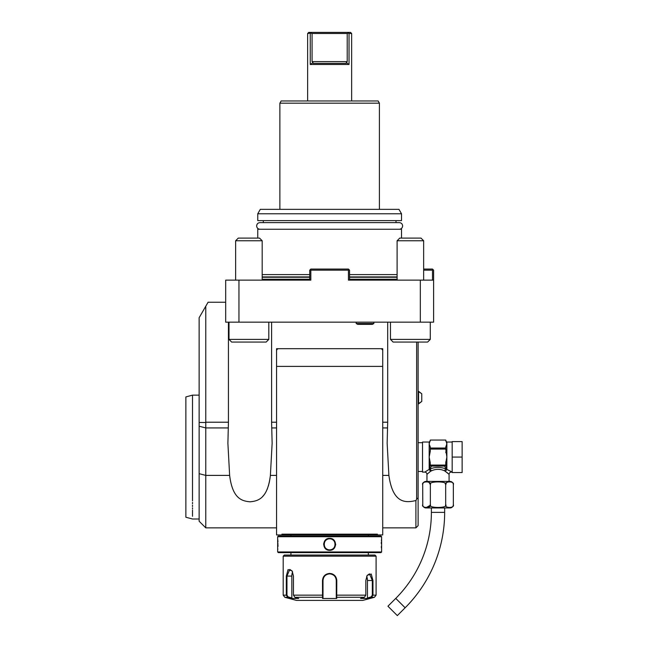 <?xml version="1.0" encoding="UTF-8"?>
<svg xmlns="http://www.w3.org/2000/svg" width="648" height="648" viewBox="0 0 648 648"><rect width="100%" height="100%" fill="white"/><g stroke="black" fill="none" stroke-linecap="round" stroke-linejoin="round"><path stroke-width="0.97" d="M238.95 322.153L238.95 280.13L225.682 280.13L225.682 322.153L433.601 322.153L433.601 270.175L432.491 269.066L423.646 269.066M420.325 322.153L420.325 280.13L433.601 280.13M238.95 280.13L310.838 280.13L310.838 270.175L348.438 270.175L348.438 280.13L420.325 280.13M423.646 280.13L423.646 240.756L397.103 240.756L397.103 280.13L349.547 280.13L349.547 270.175L348.438 269.066L310.838 269.066L309.736 270.175L309.736 280.13L301.442 280.13M282.641 280.13L262.181 280.13L262.181 240.756L259.524 238.1L238.294 238.1L235.637 240.756L262.181 240.756M432.491 280.13L432.491 270.175L423.646 270.175M432.491 270.175L433.042 269.625M348.438 270.175L348.997 269.625M310.838 270.175L310.287 269.625M257.758 238.1L257.758 229.254L401.525 229.254L401.525 238.1M349.547 274.598L397.103 274.598M262.181 274.598L309.736 274.598M263.282 222.62L263.282 220.628M395.993 222.62L395.993 220.628M401.525 213.775L401.525 220.628L257.758 220.628L257.758 213.775L260.31 209.353L398.974 209.353L401.525 213.775L257.758 213.775M279.871 209.353L279.871 103.178L379.404 103.178L379.404 209.353M279.871 103.178L281.151 100.967L378.132 100.967L379.404 103.178M307.63 100.967L307.63 33.51L310.862 33.072L310.246 33.51L310.246 64.468L349.037 64.468L346.283 62.637L346.145 63.366L347.215 61.601L347.215 33.51L348.413 33.072L348.017 32.4L350.544 32.4L351.645 33.51L349.037 33.51L349.037 64.468M351.645 100.967L351.645 33.51M349.037 33.51L348.413 33.072L349.037 33.51M346.145 63.366L313.138 63.366L312.992 62.637L310.246 64.468M312.968 62.629L312.069 61.601L312.069 33.51L310.862 33.072L311.259 32.4L348.017 32.4M307.63 33.51L308.74 32.4L311.259 32.4M312.069 33.51L347.215 33.51M235.637 280.13L235.637 240.756M397.103 240.756L399.759 238.1L420.989 238.1L423.646 240.756M205.772 306.237L205.772 422.52L199.139 422.472L199.139 317.731L208.081 302.243L225.682 302.243M228.436 322.153L228.436 422.213L227.894 443.281L229.635 475.397C232.535 498.887 242.036 501.042 250.015 501.811C257.993 501.042 267.494 498.895 270.386 475.397L272.136 443.281L271.593 422.213L276.558 422.213M276.558 527.861L205.772 527.861L205.772 422.52M271.593 322.153L271.593 422.213M276.558 348.697L276.558 534.932L282.269 534.932L281.904 534.155L377.379 534.155L377.014 534.932L377.379 534.155L377.014 534.932L382.725 534.932L382.725 348.697L276.558 348.697M387.69 322.153L387.69 422.213L387.148 443.281L388.889 475.397C392.882 504.201 406.134 502.84 415.903 500.531L415.903 527.861L418.114 525.65L418.114 497.923L416.64 498.992L415.903 500.896M416.64 342.063L416.64 498.992M276.558 350.827L276.558 350.908A2.211 2.211 0 0 1 278.77 348.697L278.77 348.697M276.558 534.932L282.269 534.932L281.904 534.155L282.269 534.932L382.725 534.932M380.587 348.697L380.514 348.697A2.211 2.211 0 0 1 382.725 350.908M276.558 475.397L270.386 475.397L270.257 476.515M270.046 478.054L269.851 479.318M269.649 480.516L269.487 481.351M269.341 482.088L269.058 483.343M268.718 484.696L268.353 485.976M267.559 488.325L267.122 489.426M266.198 491.411L265.745 492.253M265.259 493.071L264.805 493.768M264.214 494.594L263.728 495.226M263.161 495.89L262.691 496.4M205.772 527.861L199.139 521.227L199.139 422.472M199.139 473.623L199.139 413.286M192.505 502.37L192.505 503.812M192.505 505.205L192.505 506.534M192.505 507.805L192.505 509.012M192.505 510.162L192.505 516.278M192.505 500.872C192.505 524.872 192.505 524.872 192.505 500.872L192.505 395.142L199.139 395.142M199.139 519.008L192.505 519.008L185.871 517.234L185.871 396.924L192.505 395.142M294.759 534.932L364.524 534.932M381.615 536.706L380.959 536.042L278.324 536.042L277.66 536.706L277.66 551.966L381.615 551.966L381.615 536.706L277.66 536.706M329.638 538.366C337.43 538.026 337.397 550.662 329.638 550.306C321.845 550.646 321.878 538.01 329.638 538.366L329.638 538.804C322.51 538.431 322.534 550.249 329.638 549.869C336.774 550.241 336.749 538.423 329.638 538.804C336.774 538.431 336.749 550.249 329.638 549.869C322.51 550.241 322.534 538.423 329.638 538.804A5.532 5.532 0 0 0 324.113 544.336A5.532 5.532 0 0 0 329.638 549.869A5.532 5.532 0 0 0 335.17 544.336A5.532 5.532 0 0 0 329.638 538.804M277.725 549.739L277.814 548.848M277.968 546.523L278.008 545.17M278.008 544.118L278.008 543.696M277.96 542.076L277.895 540.95M277.846 540.27L277.798 539.646M381.526 539.217L381.486 539.646M381.421 540.359L381.389 540.845M381.316 542.23L381.275 543.542M381.316 546.531L381.397 547.892M323.644 543.753L323.619 544.288M335.632 544.96L335.664 544.361M277.66 551.966L278.324 552.631L380.959 552.631L381.615 551.966M283.192 556.17L376.091 556.17L374.981 555.061L284.294 555.061L283.192 556.17L283.192 595.156L286.319 595.156L286.319 576.08L288.052 569.6L292.078 570.904L293.463 576.08L293.463 595.156L294.872 597.286L298.712 598.46L291.608 598.46L287.777 597.286L286.319 595.156L286.951 595.156L286.951 576.08L289.794 569.438L292.175 571.066M367.1 575.489L369.481 573.861L372.325 580.503L372.325 595.156L376.091 595.156L374.447 597.286L371.507 597.286L367.667 598.46L360.572 598.46L364.411 597.286L336.733 597.286L336.741 598.46L322.542 598.46L322.493 580.503C322.906 576.218 325.288 573.861 329.638 573.423C333.995 573.861 336.377 576.218 336.79 580.503L336.733 597.286L336.28 596.865L336.28 598.007L336.28 580.503L336.28 595.156L365.812 595.156L365.812 580.503L367.205 575.327L371.223 574.015L372.956 580.503L372.965 595.156L371.507 597.286L371.174 596.865L367.44 598.007L367.44 580.503A6.634 3.321 -90 0 0 366.687 576.291M332.343 573.95L331.314 573.618M364.411 597.286L365.812 595.156M372.325 595.156L371.174 596.865M336.28 588.352L336.263 580.106A6.634 6.634 0 0 1 336.28 580.503A6.634 6.634 0 0 0 336.263 580.106M336.215 579.62L335.98 578.551A6.634 6.634 0 0 1 335.98 578.551A6.634 6.634 0 0 0 335.98 578.543M335.737 577.878L335.057 576.671M334.611 576.104A6.634 6.634 0 0 0 334.336 575.813A6.634 6.634 0 0 1 334.611 576.104L334.198 575.675M333.007 574.784L332.165 574.363M329.986 573.877L329.289 573.877M326.965 574.428L326.414 574.703M324.405 576.42A6.634 6.634 0 0 0 324.389 576.437A6.634 6.634 0 0 1 324.405 576.42L323.968 577.052M294.872 597.286L322.542 597.286L323.004 596.865L323.004 580.503A6.634 6.634 0 0 1 323.02 580.106L323.004 580.503C323.393 576.485 325.604 574.274 329.638 573.861C333.68 574.274 335.891 576.485 336.28 580.503L336.28 589.567M283.192 595.156L284.828 597.286L287.777 597.286L288.101 596.865L286.951 595.156M323.052 579.717A6.634 6.634 0 0 1 323.19 578.931A6.634 6.634 0 0 0 323.052 579.717M328.058 574.055A6.634 6.634 0 0 1 328.844 573.909A6.634 6.634 0 0 0 328.058 574.055M329.241 573.877A6.634 6.634 0 0 1 330.043 573.877A6.634 6.634 0 0 0 329.241 573.877M330.44 573.909A6.634 6.634 0 0 1 331.225 574.055A6.634 6.634 0 0 0 330.44 573.909M336.28 596.727L336.28 595.528M336.741 598.46L336.28 598.007M374.447 597.286L362.815 600.404L296.46 600.404L284.828 597.286M367.667 598.46L367.44 598.007M323.02 580.106A6.634 6.634 0 0 0 323.004 580.503L323.004 589.567M291.608 598.46L291.843 598.007L288.101 596.865M291.843 598.007L291.843 576.08A6.634 3.321 90 0 1 292.596 571.868M323.004 598.007L323.004 596.865L322.542 598.46M323.004 596.727L323.004 595.528M293.463 595.156L323.004 595.156L323.004 580.503L322.493 580.503M418.114 342.063L418.114 497.923M449.08 481.407L449.08 474.328L444.65 470.861C440.227 468.82 435.812 468.82 431.398 470.861L430.07 468.95L431.382 466.106L444.658 466.106L445.97 468.95C440.672 466.908 435.375 466.908 430.07 468.95L429.413 469.492L430.28 462.947L429.17 457.075L430.28 451.202L430.28 446.99L429.17 444.05L429.17 442.033L422.536 442.033L422.536 472.117L424.748 472.117A2.211 2.211 -132.6 0 1 426.959 474.328L430.564 471.282L429.17 469.403L424.748 472.117M429.381 472.214L430.142 471.606M426.959 481.407L426.959 474.328M431.398 470.861L430.564 471.282L429.316 469.549M422.78 505.367L422.699 484.728C421.014 480.978 432.038 480.978 430.361 484.728C427 480.978 449.032 480.978 445.686 484.728C444.01 480.978 455.026 480.978 453.349 484.728A3.321 3.321 0 0 0 450.028 481.407L426.011 481.407A3.321 3.321 0 0 0 422.699 484.728L422.78 483.991M423.225 482.979L424.059 482.201M427.615 481.739L428.158 481.853M428.531 481.974L430.321 484.218M445.071 483.351L445.581 484.145M445.67 484.526L445.686 504.63C444.01 508.38 455.026 508.38 453.349 504.63L453.26 505.375M445.986 483.359L447.266 482.08M430.296 505.278L426.011 507.684M453.349 484.728L453.349 504.63A3.321 3.321 0 0 1 450.028 507.951L426.011 507.951A3.321 3.321 0 0 1 422.699 504.63C421.006 508.38 432.046 508.38 430.361 504.63C427.016 508.38 449.04 508.38 445.686 504.63L445.686 504.63M430.361 484.728L430.361 504.63M444.658 507.951L444.658 512.374A134.922 134.922 0 0 1 405.138 607.784L397.321 615.6L387.933 606.212L395.758 598.396A121.654 121.654 0 0 0 431.39 512.374L431.39 507.951M447.031 472.522L447.59 473M452.174 472.117L446.869 469.403L445.484 471.274L446.731 469.549M452.174 457.075L452.174 441.596L462.129 441.596L462.129 457.075L452.174 457.075L452.174 472.562L462.129 472.562L462.129 457.075M429.413 469.419A1.11 0.907 -0 0 0 429.17 469.403L429.17 444.05L430.28 440.049L445.759 440.049L446.869 444.05L445.759 446.99L445.759 449.088L430.28 449.088M445.759 449.088L446.869 457.075L445.759 462.947L446.626 469.419A1.11 0.907 180 0 1 446.869 469.403L446.861 457.051M430.28 464.486A1.28 1.11 90 0 0 430.402 465.07L445.638 465.07A1.28 1.11 -90 0 0 445.759 464.486L445.759 465.07A1.11 0.956 -0 0 1 445.541 465.645M444.658 466.106L445.095 465.944A1.11 0.956 -0 0 0 445.759 465.07L445.759 462.947M445.095 465.944L445.638 465.07M446.626 469.492L445.97 468.95A2.211 1.256 -66.6 0 0 444.65 470.861M430.28 465.07L430.28 465.07A1.11 0.956 0 0 0 430.952 465.944L431.382 466.106M430.28 464.025L430.28 464.762M430.402 465.07L430.952 465.944M446.448 444.844L446.731 444.317M430.28 448.043L445.759 448.043M445.767 462.583L445.84 461.724M445.889 452.782L445.792 451.875M421.767 401.436L421.767 393.765L418.559 391.303L418.559 403.906L421.767 401.436L418.114 403.906M373.88 323.506L356.181 323.506L357.68 324.365L372.381 324.365L373.88 323.506L373.88 322.153M430.28 322.153L430.28 339.406L390.469 339.406L390.469 322.153M430.28 339.406L427.623 342.063L393.117 342.063L390.469 339.406M268.815 322.153L268.815 339.406L229.003 339.406L229.003 322.153M268.815 339.406L266.158 342.063L231.652 342.063L229.003 339.406M397.103 279.248L349.547 279.248M309.736 279.248L262.181 279.248M397.103 277.247L349.547 277.247M309.736 277.247L262.181 277.247M397.103 276.907L349.547 276.907M309.736 276.907L262.181 276.907M347.215 61.601L312.069 61.601M205.772 422.213L228.436 422.213M228.282 427.931L205.772 427.931L199.139 426.222M382.725 422.213L387.69 422.213M388.889 475.397L382.725 475.397M387.536 427.931L382.725 427.931M229.635 475.397L205.772 475.397L199.139 473.68M276.558 427.931L271.747 427.931M336.79 580.503L336.28 580.503M372.956 580.503L367.44 580.503M286.319 576.08L291.843 576.08M329.638 573.423L329.638 573.861M329.638 550.306L329.638 549.869M444.658 512.374L431.39 512.374M405.138 607.784L395.758 598.396M451.291 472.117A2.211 2.211 132.6 0 0 449.08 474.328M452.174 442.033L446.869 442.033L446.869 457.075M415.903 527.861L382.725 527.861M276.558 366.395L382.725 366.395M368.339 534.981L368.339 536.05M290.936 534.981L290.936 536.05M290.936 552.631L290.936 555.061M368.339 552.631L368.339 555.061M376.091 556.17L376.091 595.156M418.114 471.452L422.536 471.452M418.114 442.697L422.536 442.697M429.17 442.033L430.28 440.932M430.28 440.049L445.759 440.049M446.869 442.033L445.759 440.932M418.114 391.303L421.767 393.765M356.181 322.153L356.181 323.506M259.969 229.254C257.953 229.06 256.843 227.95 256.649 225.941C256.843 223.924 257.953 222.815 259.969 222.62L399.314 222.62C401.331 222.815 402.432 223.924 402.635 225.941C402.432 227.95 401.331 229.06 399.314 229.254"/></g></svg>

